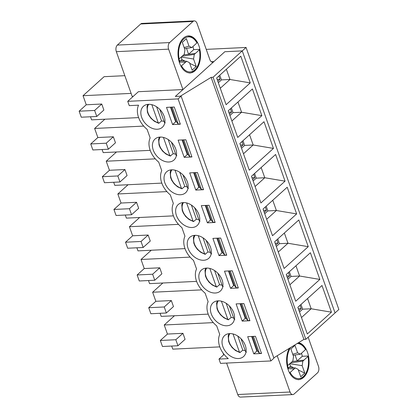 <?xml version="1.0" encoding="UTF-8"?>
<svg xmlns="http://www.w3.org/2000/svg" width="418" height="418" viewBox="0 0 418 418"><rect width="100%" height="100%" fill="white"/><g stroke="black" fill="none" stroke-linecap="round" stroke-linejoin="round"><path stroke-width="0.63" d="M299.027 310.595L301.247 308.594L300.077 305.286M298.363 308.73L301.247 308.594M217.83 81.311L220.051 79.31L218.88 76.003M217.172 79.446L220.051 79.31M229.43 114.067L231.65 112.066L230.48 108.758M228.771 112.202L231.65 112.066M241.029 146.822L243.25 144.816L242.079 141.514M240.371 144.957L243.25 144.816M252.629 179.578L254.849 177.572L253.679 174.269M251.97 177.713L254.849 177.572M264.228 212.334L266.449 210.327L265.278 207.025M263.57 210.468L266.449 210.327M275.828 245.089L278.048 243.083L276.878 239.78M275.169 243.224L278.048 243.083M287.427 277.839L289.648 275.838L288.477 272.531M286.769 275.974L289.648 275.838M159.812 109.432L164.42 122.453L165.251 122.897M147.758 104.375L147 106.674L147.429 112.17L148.573 114.913L150.95 118.315L154.362 121.298L158.694 123.294L161.588 120.906L156.593 106.789M159.054 123.2L158.223 122.751L151.818 104.662M164.008 121.277A13.162 9.379 47.9 0 1 161.588 120.906M241.003 338.716L245.617 351.737L246.442 352.181M228.949 333.658L228.197 335.957L228.62 341.454L229.769 344.197L232.142 347.598L235.559 350.582L239.885 352.578L242.785 350.19L237.785 336.072M240.245 352.484L239.42 352.034L233.014 333.945M245.199 350.561A13.162 9.379 47.9 0 1 242.785 350.19M171.411 142.188L176.02 155.209L176.851 155.653M159.357 137.13L158.6 139.429L159.028 144.926L160.172 147.669L162.545 151.07L165.962 154.054L170.293 156.05L173.188 153.662L168.193 139.544M170.649 155.951L169.823 155.506L163.417 137.417M175.607 154.033A13.162 9.379 47.9 0 1 173.188 153.662M183.011 174.943L187.619 187.964L188.45 188.408M170.952 169.886L170.199 172.185L170.628 177.681L171.772 180.424L174.144 183.826L177.561 186.809L181.887 188.805L184.787 186.418L179.792 172.3M182.248 188.706L181.422 188.262L175.017 170.173M187.207 186.789A13.162 9.379 47.9 0 1 184.787 186.418M194.605 207.694L199.219 220.72L200.044 221.164M182.551 202.641L181.799 204.94L182.227 210.437L183.371 213.18L185.744 216.581L189.161 219.565L193.487 221.561L196.387 219.168L191.387 205.05M193.847 221.462L193.022 221.017L186.616 202.929M198.801 219.544A13.162 9.379 47.9 0 1 196.387 219.168M206.205 240.449L210.818 253.475L211.644 253.919M194.151 235.391L193.398 237.696L193.827 243.192L194.971 245.93L197.343 249.337L200.76 252.32L205.086 254.316L207.986 251.923L202.986 237.805M205.447 254.217L204.621 253.773L198.216 235.684M210.4 252.3A13.162 9.379 47.9 0 1 207.986 251.923M217.804 273.205L222.418 286.231L223.243 286.675M205.75 268.147L204.998 270.451L205.426 275.943L206.57 278.686L208.943 282.087L212.36 285.071L216.686 287.067L219.586 284.679L214.586 270.561M217.046 286.973L216.221 286.529L209.815 268.44M222 285.055A13.162 9.379 47.9 0 1 219.586 284.679M229.404 305.96L234.017 318.981L234.843 319.43M217.35 300.903L216.597 303.202L217.026 308.698L218.17 311.441L220.542 314.843L223.959 317.826L228.285 319.822L231.185 317.434L226.185 303.316M228.646 319.728L227.82 319.284L221.415 301.19M233.599 317.811A13.162 9.379 47.9 0 1 231.185 317.434M287.166 366.001L292.83 361.053L293.535 356.476L290.897 349.014L294.962 345.346L297.606 352.808L300.427 354.198L305.542 349.584L305.286 349.15M301.493 353.236A18.528 11.229 -92.8 0 1 302.298 356.288L297.177 360.912L295.077 354.986M307.721 356.026L307.977 356.46L307.721 356.026L302.298 356.288M288.091 367.365L295.27 367.939L289.564 372.898M289.899 363.707L302.162 365.666L304.8 373.128L300.741 376.796L298.097 369.334L295.27 367.939M289.705 363.879L290.547 366.246L293.812 367.824M298.332 370.008L304.8 373.128M292.334 361.502L303.949 360.107L302.867 361.079L302.162 365.666M290.86 362.84L302.867 361.079M293.112 355.274L300.427 354.198M287.542 365.813L288.561 368.692L288.002 369.198M294.188 368.916L288.561 368.692M297.177 360.912L303.949 360.107L307.977 356.46A17.551 10.638 -92.8 0 1 303.327 376.545A17.551 10.638 -92.8 0 1 290.155 372.553M290.547 366.246L289.204 367.453M292.736 354.224L297.606 352.808M178.575 59.346L184.239 54.397L184.944 49.82L182.3 42.359L186.371 38.686L189.009 46.147L191.836 47.542L196.946 42.929L196.69 42.495M192.902 46.581A18.528 11.229 -92.8 0 1 193.706 49.632L188.586 54.256L186.485 48.326M199.13 49.371L199.381 49.805L199.13 49.371L193.706 49.632M179.5 60.709L186.679 61.284L180.968 66.237M181.302 57.052L193.565 59.011L196.209 66.472L192.144 70.14L189.506 62.679L186.679 61.284M181.114 57.224L181.95 59.586L185.221 61.169M189.741 63.348L196.209 66.472M183.742 54.842L195.352 53.447L194.276 54.424L193.565 59.011M182.264 56.184L194.276 54.424M191.836 47.542L184.516 48.619M178.946 59.152L179.97 62.036L179.406 62.543M185.597 62.256L179.97 62.036M188.586 54.256L195.352 53.447L199.381 49.805A17.551 10.638 -92.8 0 1 194.736 69.884A17.551 10.638 -92.8 0 1 181.558 65.898M181.95 59.586L180.613 60.798M184.145 47.568L189.009 46.147M218.076 300.84A14.139 10.074 47.9 0 1 232.178 309.529A14.139 10.074 47.9 0 1 231.964 323.798A14.139 10.074 47.9 0 1 215.014 320.057A14.139 10.074 47.9 0 1 213.013 302.815A14.139 10.074 47.9 0 1 218.076 300.84M238.338 287.976L230.59 288.347L224.503 271.151L232.251 270.78L238.338 287.976M194.877 235.334A14.139 10.074 47.9 0 1 208.979 244.018A14.139 10.074 47.9 0 1 208.765 258.293A14.139 10.074 47.9 0 1 191.815 254.546A14.139 10.074 47.9 0 1 189.814 237.304A14.139 10.074 47.9 0 1 194.877 235.334M215.139 222.465L207.391 222.836L201.304 205.646L209.052 205.269L215.139 222.465M171.678 169.823A14.139 10.074 47.9 0 1 185.785 178.512A14.139 10.074 47.9 0 1 185.566 192.782A14.139 10.074 47.9 0 1 168.616 189.04A14.139 10.074 47.9 0 1 166.615 171.793A14.139 10.074 47.9 0 1 171.678 169.823M191.94 156.954L184.192 157.33L178.105 140.134L185.853 139.758L191.94 156.954M238.5 358.529A14.139 10.074 47.9 0 1 224.398 349.84A14.139 10.074 47.9 0 1 224.612 335.57A14.139 10.074 47.9 0 1 241.562 339.311A14.139 10.074 47.9 0 1 243.563 356.554A14.139 10.074 47.9 0 1 238.5 358.529M148.479 104.312A14.139 10.074 47.9 0 1 162.586 113.001A14.139 10.074 47.9 0 1 162.367 127.271A14.139 10.074 47.9 0 1 145.417 123.529A14.139 10.074 47.9 0 1 143.421 106.287A14.139 10.074 47.9 0 1 148.479 104.312M180.341 124.198L172.592 124.574L166.505 107.379L174.254 107.008L180.341 124.198M253.789 353.858L247.702 336.662L255.445 336.291L261.537 353.482L253.789 353.858L256.835 351.104L257.608 351.068L252.43 336.433M160.078 137.067A14.139 10.074 47.9 0 1 174.186 145.757A14.139 10.074 47.9 0 1 173.966 160.026A14.139 10.074 47.9 0 1 157.016 156.285A14.139 10.074 47.9 0 1 155.015 139.037A14.139 10.074 47.9 0 1 160.078 137.067M203.54 189.709L195.791 190.08L189.704 172.89L197.453 172.514L203.54 189.709M183.277 202.578A14.139 10.074 47.9 0 1 197.385 211.268A14.139 10.074 47.9 0 1 197.165 225.537A14.139 10.074 47.9 0 1 180.215 221.796A14.139 10.074 47.9 0 1 178.214 204.548A14.139 10.074 47.9 0 1 183.277 202.578M226.739 255.22L218.99 255.591L212.903 238.396L220.652 238.025L226.739 255.22M206.476 268.084A14.139 10.074 47.9 0 1 220.579 276.773A14.139 10.074 47.9 0 1 220.364 291.043A14.139 10.074 47.9 0 1 203.414 287.302A14.139 10.074 47.9 0 1 201.413 270.059A14.139 10.074 47.9 0 1 206.476 268.084M249.938 320.726L242.189 321.102L236.102 303.907L243.846 303.536L249.938 320.726M224.121 354.448L218.995 359.072L228.296 358.628A20.179 14.379 -132.1 0 1 219.737 334.468L216.696 325.873A20.179 14.379 -132.1 0 1 208.138 301.712L205.097 293.117A20.179 14.379 -132.1 0 1 196.538 268.957L193.497 260.362A20.179 14.379 -132.1 0 1 184.939 236.201L181.898 227.606A20.179 14.379 -132.1 0 1 173.345 203.451L170.298 194.851A20.179 14.379 -132.1 0 1 161.745 170.696L158.699 162.095A20.179 14.379 -132.1 0 1 150.146 137.94L147.099 129.34A20.179 14.379 -132.1 0 1 138.546 105.184L129.251 105.634L127.725 101.334L178.084 98.909L270.874 360.948L273.921 358.195L181.13 96.156L175.32 96.438L182.938 89.562L138.389 91.704L127.725 101.334M218.995 359.072L220.521 363.373L270.874 360.948M154.759 280.238L139.267 280.985L137.135 274.966L152.633 274.224L154.759 280.238L161.87 273.821L159.739 267.802L152.633 274.224M137.135 274.966L144.247 268.549L159.739 267.802M196.601 281.371L149.587 283.639L148.489 280.541M144.247 268.549L141.033 259.479L151.264 250.241M190.112 257.117L141.033 259.479M229.231 270.927L234.409 285.557L233.636 285.593L230.59 288.347M217.632 238.171L222.815 252.801L222.036 252.843L218.99 255.591M143.165 247.487L127.668 248.229L125.536 242.215L141.033 241.468L143.165 247.487L150.271 241.066L148.139 235.047L141.033 241.468M125.536 242.215L132.647 235.794L148.139 235.047M185.002 248.616L137.987 250.884L136.895 247.785M132.647 235.794L129.434 226.723L139.664 217.485M178.512 224.361L129.434 226.723M206.032 205.416L211.215 220.051L210.437 220.087L207.391 222.836M131.565 214.732L116.068 215.479L113.936 209.46L129.434 208.713L131.565 214.732L138.671 208.31L136.54 202.291L129.434 208.713M113.936 209.46L121.048 203.038L136.54 202.291M173.407 215.86L126.388 218.128L125.296 215.03M121.048 203.038L117.834 193.968L128.065 184.735M166.913 191.606L117.834 193.968M194.433 172.66L199.616 187.295L198.837 187.332L195.791 190.08M119.966 181.976L104.469 182.723L102.337 176.704L117.834 175.957L119.966 181.976L127.072 175.555L124.94 169.541L117.834 175.957M102.337 176.704L109.448 170.283L124.94 169.541M161.808 183.11L114.788 185.373L113.696 182.279M109.448 170.283L106.235 161.217L116.465 151.98M155.313 158.85L106.235 161.217M182.833 139.905L188.016 154.54L187.238 154.576L184.192 157.33M108.367 149.221L92.869 149.968L90.737 143.949L106.235 143.202L108.367 149.221L115.472 142.799L113.341 136.785L106.235 143.202M90.737 143.949L97.849 137.532L113.341 136.785M150.208 150.355L103.194 152.617L102.096 149.524M97.849 137.532L94.635 128.462L104.866 119.224M143.714 126.095L94.635 128.462M298.551 342.676A18.528 11.229 -92.8 0 1 308.777 357.599A18.528 11.229 -92.8 0 1 303.63 377.402A18.528 11.229 -92.8 0 1 298.739 379.575A18.528 11.229 -92.8 0 1 287.824 368.634A18.528 11.229 -92.8 0 1 289.303 348.34M308.16 337.211L318.474 366.33A4.875 2.952 -92.8 0 1 317.455 372.919L294.1 394.012A4.875 2.952 -92.8 0 1 292.809 394.582A4.875 2.952 -92.8 0 1 290.04 392.006L277.202 355.749M162.466 346.496L160.334 340.477L175.826 339.729L177.958 345.749L162.466 346.496M177.958 345.749L185.069 339.332L182.938 333.313L175.826 339.729M160.334 340.477L167.446 334.06L182.938 333.313M167.446 334.06L164.232 324.99L174.463 315.752M219.8 346.883L172.786 349.145L171.688 346.052M213.305 322.623L164.232 324.99M183.471 38.08A18.528 11.229 -92.8 0 1 188.361 35.906A18.528 11.229 -92.8 0 1 200.468 53.87A18.528 11.229 -92.8 0 1 190.143 72.915A18.528 11.229 -92.8 0 1 178.538 59.163A18.528 11.229 -92.8 0 1 183.471 38.08M194.292 20.9L141.995 23.418A4.875 2.952 87.2 0 0 140.709 23.988L117.348 45.081A4.875 2.952 87.2 0 0 116.335 51.67L168.626 49.152A4.875 2.952 -92.8 0 1 169.645 42.563L193.001 21.47A4.875 2.952 -92.8 0 1 194.292 20.9A4.875 2.952 -92.8 0 1 197.061 23.476L209.846 59.586A4.875 2.952 -92.8 0 0 212.621 62.162A4.875 2.952 -92.8 0 0 213.911 61.592L224.827 51.733L242.257 50.892L246.066 47.453L206.231 49.371M172.258 107.102L178.272 124.083L176.417 121.784L175.644 121.821L172.592 124.574M96.767 116.465L81.27 117.212L79.143 111.193L94.635 110.446L96.767 116.465L103.873 110.049L101.746 104.03L94.635 110.446M79.143 111.193L86.249 104.777L101.746 104.03M138.609 117.599L91.594 119.861L90.497 116.768M86.249 104.777L83.036 95.706L104.108 76.677L124.836 75.679M83.036 95.706L131.106 93.392M133.274 96.323L132.166 96.375L116.335 51.67M178.084 98.909L181.13 96.156M223.055 353.048L223.687 354.835M226.608 363.08L237.743 394.524A4.875 2.952 87.2 0 0 240.517 397.1L292.809 394.582M246.066 47.453L338.857 309.492L335.053 312.93L242.257 50.892L335.053 312.93L305.856 339.296L213.06 77.257L242.257 50.892L224.827 51.733L175.32 96.438L180.357 96.192L211.127 77.351L213.06 77.257M168.626 49.152L182.938 89.562M240.831 303.682L246.009 318.312L245.235 318.349L242.189 321.102M166.359 312.993L150.867 313.74L148.735 307.721L164.227 306.974L166.359 312.993L173.47 306.577L171.338 300.558L164.227 306.974M148.735 307.721L155.846 301.305L171.338 300.558M208.201 314.127L161.186 316.389L160.089 313.296M155.846 301.305L152.633 292.234L162.863 282.996M201.706 289.867L152.633 292.234M178.272 124.083L180.268 123.984M170.46 107.191L175.644 121.821M182.06 139.941L187.238 154.576M193.659 172.697L198.837 187.332M205.259 205.452L210.437 220.087M216.853 238.208L222.036 252.843M228.453 270.963L233.636 285.593M240.052 303.719L245.235 318.349M251.652 336.474L256.835 351.104M171.234 107.149L176.417 121.784M226.363 69.252L229.984 79.488L250.251 82.9L226.112 104.699L216.66 78.009L240.805 56.211L250.251 82.9M218.327 82.712L221.441 79.895L229.984 79.488L220.286 88.245M331.448 312.183L321.996 285.494L297.856 307.293L307.308 333.982L331.448 312.183L311.18 308.771L301.482 317.528M307.554 298.536L311.18 308.771L302.637 309.179L300.97 304.482M253.454 336.385L259.463 353.367L257.608 351.068M319.848 279.428L310.396 252.738L286.257 274.537L295.709 301.226L319.848 279.428L299.581 276.016L289.883 284.773M295.954 265.78L299.581 276.016L291.038 276.429L287.924 279.24M241.855 303.63L247.869 320.611L246.009 318.312M308.249 246.672L298.797 219.983L274.657 241.782L284.109 268.471L308.249 246.672L287.981 243.26L278.284 252.017M284.355 233.025L287.981 243.26L279.438 243.673L276.324 246.484M230.255 270.874L236.269 287.856L234.409 285.557M296.649 213.917L287.197 187.227L263.058 209.026L272.51 235.715L296.649 213.917L276.382 210.505L266.684 219.262M272.755 200.269L276.382 210.505L267.839 210.918L264.725 213.729M218.656 238.119L224.67 255.1L222.815 252.801M285.05 181.161L275.598 154.477L251.458 176.271L260.91 202.96L285.05 181.161L264.782 177.749L255.084 186.506M261.156 167.519L264.782 177.749L256.239 178.162L253.125 180.973M207.056 205.363L213.07 222.345L211.215 220.051M273.45 148.411L263.998 121.722L239.859 143.52L249.311 170.204L273.45 148.411L253.183 144.994L243.485 153.751M249.556 134.763L253.183 144.994L244.64 145.407L241.526 148.218M195.457 172.613L201.471 189.594L199.616 187.295M261.851 115.655L252.404 88.966L228.259 110.765L237.711 137.454L261.851 115.655L241.583 112.243L231.885 120.995M237.957 102.008L241.583 112.243L233.04 112.651L229.926 115.467M183.857 139.858L189.871 156.839L188.016 154.54M302.637 309.179L299.523 311.995M273.795 357.834L303.917 339.39L305.856 339.296M303.917 339.39L211.127 77.351M291.038 276.429L289.371 271.726M279.438 243.673L277.771 238.971M267.839 210.918L266.172 206.215M256.239 178.162L254.572 173.46M244.64 145.407L242.978 140.704M233.04 112.651L231.379 107.948M221.441 79.895L219.779 75.198M189.871 156.839L191.867 156.74M201.471 189.594L203.467 189.495M213.07 222.345L215.066 222.251M224.67 255.1L226.66 255.006M236.269 287.856L238.26 287.762M247.869 320.611L249.859 320.517M259.463 353.367L261.459 353.267M158.223 122.751A12.19 8.684 47.9 0 1 148.834 114.736A12.19 8.684 47.9 0 1 148.709 104.301M164.88 122.208A12.19 8.684 47.9 0 1 164.42 122.453M239.42 352.034A12.19 8.684 47.9 0 1 230.025 344.019A12.19 8.684 47.9 0 1 229.905 333.59M246.071 351.491A12.19 8.684 47.9 0 1 245.617 351.737M169.823 155.506A12.19 8.684 47.9 0 1 160.434 147.491A12.19 8.684 47.9 0 1 160.308 137.057M176.474 154.963A12.19 8.684 47.9 0 1 176.02 155.209M181.422 188.262A12.19 8.684 47.9 0 1 172.033 180.242A12.19 8.684 47.9 0 1 171.908 169.812M188.074 187.719A12.19 8.684 47.9 0 1 187.619 187.964M193.022 221.017A12.19 8.684 47.9 0 1 183.633 212.997A12.19 8.684 47.9 0 1 183.507 202.568M199.673 220.474A12.19 8.684 47.9 0 1 199.219 220.72M204.621 253.773A12.19 8.684 47.9 0 1 195.232 245.753A12.19 8.684 47.9 0 1 195.107 235.324M211.273 253.23A12.19 8.684 47.9 0 1 210.818 253.475M216.221 286.529A12.19 8.684 47.9 0 1 206.832 278.508A12.19 8.684 47.9 0 1 206.706 268.079M222.872 285.985A12.19 8.684 47.9 0 1 222.418 286.231M227.82 319.284A12.19 8.684 47.9 0 1 218.431 311.264A12.19 8.684 47.9 0 1 218.306 300.835M234.472 318.735A12.19 8.684 47.9 0 1 234.017 318.981M287.72 365.677A17.551 10.638 -92.8 0 1 290.703 347.483M297.151 343.533A17.551 10.638 -92.8 0 1 305.542 349.584M179.123 59.022A17.551 10.638 -92.8 0 1 183.774 38.937A17.551 10.638 -92.8 0 1 196.946 42.929M193.001 21.47L140.709 23.988M117.348 45.081L169.645 42.563M290.04 392.006L237.743 394.524M213.911 61.592L211.289 61.718M297.961 379.612C300.526 380.359 306.263 375.118 307.042 371.435C308.792 366.732 309.153 361.648 308.134 356.178M305.683 349.265L303.708 346.365L299.34 343.126L298.332 342.812M189.37 72.951C191.935 73.704 197.672 68.463 198.445 64.774C200.196 60.077 200.562 54.993 199.538 49.523M197.092 42.61C196.288 40.468 194.171 38.419 190.749 36.47L187.588 35.943"/></g></svg>
